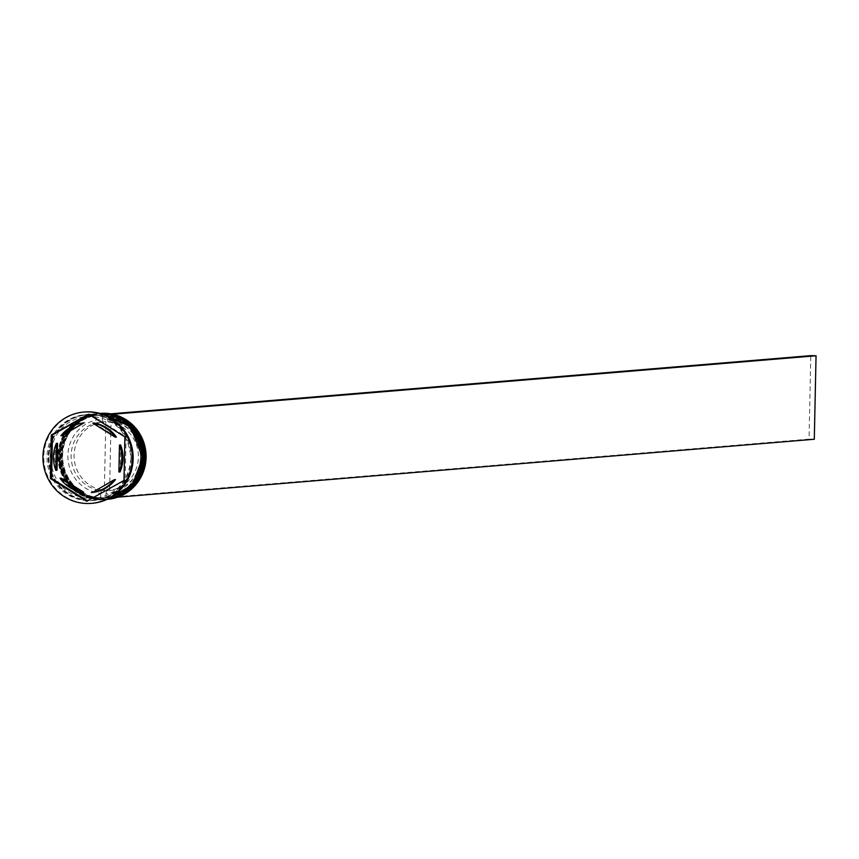 <?xml version="1.0" encoding="UTF-8"?>
<svg xmlns="http://www.w3.org/2000/svg" width="859" height="859" viewBox="0 0 859 859"><rect width="100%" height="100%" fill="white"/><g stroke="black" fill="none" stroke-linecap="round" stroke-linejoin="round"><path stroke-width="0.64" stroke-dasharray="4.29 3.22" d="M62.632 455.249A42.574 41.533 85.2 0 1 105.056 413.791A42.574 41.533 85.2 0 1 145.686 457.428A42.574 41.533 85.2 0 1 103.273 498.886A42.574 41.533 85.2 0 1 62.632 455.249M107.139 499.326A43.111 42.059 85.2 0 1 105.721 499.466C77.879 498.499 62.653 483.81 60.066 455.41C62.471 431.401 75.313 417.442 98.581 413.544L99.988 413.447A43.111 42.059 -94.8 0 0 61.988 455.249A43.111 42.059 -94.8 0 0 107.085 499.347A43.111 42.059 85.2 0 1 106.548 499.401A43.111 42.059 85.2 0 1 60.925 455.334A43.111 42.059 85.2 0 1 99.408 413.469A43.111 42.059 85.2 0 1 99.945 413.437A43.111 42.059 -94.8 0 0 98.699 413.533A43.111 42.059 -94.8 0 0 60.216 455.399A43.111 42.059 -94.8 0 0 105.84 499.455A43.111 42.059 -94.8 0 0 107.128 499.326L105.721 499.466A43.111 42.059 85.2 0 1 60.098 455.399A43.111 42.059 85.2 0 1 98.581 413.544A43.111 42.059 85.2 0 1 99.998 413.447M143.099 457.525A41.49 40.48 -94.8 0 0 99.193 415.112A41.49 40.48 -94.8 0 0 62.149 455.41A41.49 40.48 -94.8 0 0 106.065 497.812A41.49 40.48 -94.8 0 0 143.099 457.525A41.49 40.48 85.2 0 1 101.759 497.941A41.49 40.48 85.2 0 1 62.149 455.41A41.49 40.48 85.2 0 1 103.499 414.994A41.49 40.48 85.2 0 1 143.099 457.525M141.327 457.675A41.49 40.48 -94.8 0 0 97.421 415.262A41.49 40.48 -94.8 0 0 60.377 455.549A41.49 40.48 -94.8 0 0 104.293 497.962A41.49 40.48 -94.8 0 0 141.327 457.675A41.49 40.48 85.2 0 1 99.988 498.091A41.49 40.48 85.2 0 1 60.377 455.549A41.49 40.48 85.2 0 1 101.727 415.144A41.49 40.48 85.2 0 1 141.327 457.675M107.278 499.262A43.111 42.059 85.2 0 1 104.777 499.541A43.111 42.059 85.2 0 1 59.153 455.485A43.111 42.059 85.2 0 1 97.636 413.619A43.111 42.059 85.2 0 1 100.149 413.49M131.105 458.695A43.111 42.059 -94.8 0 0 85.481 414.629A43.111 42.059 -94.8 0 0 46.998 456.494A43.111 42.059 -94.8 0 0 92.622 500.561A43.111 42.059 -94.8 0 0 131.105 458.695M84.246 412.03A45.806 44.689 -94.8 0 0 43.777 456.473A45.806 44.689 -94.8 0 0 91.838 503.32M142.272 457.589A41.49 40.48 -94.8 0 0 98.366 415.187A41.49 40.48 -94.8 0 0 61.322 455.474A41.49 40.48 -94.8 0 0 105.238 497.887A41.49 40.48 -94.8 0 0 142.272 457.589A41.49 40.48 -94.8 0 0 102.672 415.058A41.49 40.48 -94.8 0 0 61.322 455.474A41.49 40.48 -94.8 0 0 100.933 498.005A41.49 40.48 -94.8 0 0 142.272 457.589M100.052 413.458A43.111 42.059 -94.8 0 0 98.227 413.576A43.111 42.059 -94.8 0 0 59.743 455.431A43.111 42.059 -94.8 0 0 105.367 499.498A43.111 42.059 -94.8 0 0 107.182 499.304M140.5 457.74A41.49 40.48 -94.8 0 0 96.595 415.327A41.49 40.48 -94.8 0 0 59.55 455.624A41.49 40.48 -94.8 0 0 103.467 498.037A41.49 40.48 -94.8 0 0 140.5 457.74A41.49 40.48 -94.8 0 0 100.9 415.208A41.49 40.48 -94.8 0 0 59.55 455.624A41.49 40.48 -94.8 0 0 99.161 498.156A41.49 40.48 -94.8 0 0 140.5 457.74M100.471 413.587A43.111 42.059 -94.8 0 0 96.455 413.716A43.111 42.059 -94.8 0 0 57.972 455.581A43.111 42.059 -94.8 0 0 103.595 499.648A43.111 42.059 -94.8 0 0 107.579 499.111M132.877 458.545A43.111 42.059 -94.8 0 0 87.253 414.489A43.111 42.059 -94.8 0 0 48.77 456.344A43.111 42.059 -94.8 0 0 94.393 500.41A43.111 42.059 -94.8 0 0 132.877 458.545M132.286 458.599A43.111 42.059 -94.8 0 0 86.662 414.532A43.111 42.059 -94.8 0 0 48.179 456.397A43.111 42.059 -94.8 0 0 93.803 500.453A43.111 42.059 -94.8 0 0 132.286 458.599M57.553 443.319A35.026 34.167 -94.8 0 0 54.643 456.72A35.026 34.167 -94.8 0 0 56.995 470.249M109.608 490.478A34.489 33.641 -94.8 0 0 110.564 490.414A34.489 33.641 -94.8 0 0 141.348 456.924A34.489 33.641 -94.8 0 0 111.047 421.748L109.608 490.478L106.656 490.725A34.489 33.641 -94.8 0 0 107.611 490.661A34.489 33.641 -94.8 0 0 138.396 457.171A34.489 33.641 -94.8 0 0 108.094 421.994L111.047 421.748M106.656 490.725L106.011 493.474A37.184 36.271 -94.8 0 0 140.436 457.289A37.184 36.271 -94.8 0 0 107.568 419.342L108.094 421.994M102.307 419.203L102.844 421.855A34.489 33.641 -94.8 0 0 101.899 421.919A34.489 33.641 -94.8 0 0 71.104 455.893A34.489 33.641 -94.8 0 0 101.405 490.586L100.761 493.334A37.184 36.271 -94.8 0 1 67.893 455.388A37.184 36.271 -94.8 0 1 102.307 419.203L102.404 414.521L107.665 414.661L107.568 419.342M100.761 493.334L100.653 498.016L117.715 497.168M106.011 493.474L105.915 498.145M61.214 478.162A35.026 34.167 -94.8 0 0 83.699 492.218M87.425 500.851L125.156 480.342L126.069 436.812L89.723 414.081L88.541 414.178M126.069 436.812L124.888 436.909M125.156 480.342L123.975 480.439M87.897 501.151L86.716 501.248M89.723 414.081L89.014 414.467M93.932 423.004L116.405 437.07M120.636 444.973L120.067 471.902M115.514 479.58L92.471 492.454M85.148 422.778A35.026 34.167 -94.8 0 0 62.106 435.653M102.844 421.855L105.797 421.608A34.489 33.641 -94.8 0 0 104.841 421.672A34.489 33.641 -94.8 0 0 74.057 455.646A34.489 33.641 -94.8 0 0 104.358 490.339L101.405 490.586M105.797 421.608L104.358 490.339M107.665 414.661L112.84 414.231M102.404 414.521L110.779 413.834M100.653 498.016L809.049 439.132L810.789 355.637M814.3 439.26L809.049 439.132M100.32 413.533A43.111 42.059 -94.8 0 0 96.927 413.684A43.111 42.059 -94.8 0 0 58.444 455.538A43.111 42.059 -94.8 0 0 104.068 499.605A43.111 42.059 -94.8 0 0 107.439 499.186L103.95 499.616A43.111 42.059 85.2 0 1 58.326 455.549A43.111 42.059 85.2 0 1 96.809 413.694A43.111 42.059 85.2 0 1 100.353 413.544L96.809 413.694C73.541 417.592 60.699 431.551 58.294 455.56C60.882 483.961 76.107 498.649 103.95 499.616A43.111 42.059 85.2 0 0 107.472 499.165M132.018 458.588A42.843 41.79 -94.8 0 0 91.129 414.672A42.843 41.79 -94.8 0 0 48.437 456.397A42.843 41.79 -94.8 0 0 89.336 500.314A42.843 41.79 -94.8 0 0 132.018 458.588M132.608 458.545A42.843 41.79 85.2 0 1 89.927 500.271A42.843 41.79 85.2 0 1 49.027 456.354A42.843 41.79 85.2 0 1 91.72 414.629A42.843 41.79 85.2 0 1 132.608 458.545M87.092 416.121C113.828 417.034 128.453 431.175 130.965 458.534C128.635 481.652 116.298 495.085 93.964 498.821C67.217 497.898 52.592 483.767 50.08 456.408C52.41 433.29 64.747 419.858 87.092 416.121M99.193 415.112L98.366 415.187M98.227 413.576L97.636 413.619M97.421 415.262L96.595 415.327M96.455 413.716L87.253 414.489M86.662 414.532L85.481 414.629M110.564 490.414L107.611 490.661M93.803 500.453L92.622 500.561M103.595 499.648L94.393 500.41M104.293 497.962L103.467 498.037M105.367 499.498L104.777 499.541M106.065 497.812L105.238 497.887M104.841 421.672L101.899 421.919"/><path stroke-width="1.29" d="M146.094 457.45A43.111 42.059 -94.8 0 0 100.471 413.383A43.111 42.059 -94.8 0 0 99.945 413.437A43.111 42.059 85.2 0 1 145.031 457.536A43.111 42.059 85.2 0 1 107.085 499.347A43.111 42.059 -94.8 0 0 107.611 499.315A43.111 42.059 -94.8 0 0 146.094 457.45M100.149 413.49A43.111 42.059 85.2 0 1 143.26 457.686A43.111 42.059 85.2 0 1 107.278 499.262M91.838 503.32A45.806 44.689 -94.8 0 0 92.257 503.288A45.806 44.689 -94.8 0 0 133.145 458.813A45.806 44.689 -94.8 0 0 84.665 411.998A45.806 44.689 -94.8 0 0 84.246 412.03M107.182 499.304A43.111 42.059 -94.8 0 0 143.85 457.632A43.111 42.059 -94.8 0 0 100.052 413.458M107.579 499.111A43.111 42.059 -94.8 0 0 142.079 457.783A43.111 42.059 -94.8 0 0 100.471 413.587M132.318 458.878A45.806 44.689 -94.8 0 0 83.838 412.062A45.806 44.689 -94.8 0 0 42.95 456.537A45.806 44.689 -94.8 0 0 91.43 503.363A45.806 44.689 -94.8 0 0 132.318 458.878M53.462 456.816A35.026 34.167 -94.8 0 0 55.814 470.356L56.995 470.249L57.553 443.319L56.372 443.416A35.026 34.167 -94.8 0 0 53.462 456.816M115.224 437.167A35.026 34.167 -94.8 0 0 92.751 423.111L93.932 423.004A35.026 34.167 -94.8 0 1 116.405 437.07L115.224 437.167L92.751 423.111M118.886 471.999A35.026 34.167 -94.8 0 0 119.455 445.069L120.636 444.973A35.026 34.167 -94.8 0 1 120.067 471.902L118.886 471.999L119.455 445.069M91.29 492.551A35.026 34.167 -94.8 0 0 114.333 479.676L115.514 479.58A35.026 34.167 -94.8 0 1 92.471 492.454L114.333 479.676M60.033 478.259A35.026 34.167 -94.8 0 0 82.518 492.314L83.699 492.218L61.214 478.162L60.033 478.259L82.518 492.314M56.372 443.416L55.814 470.356M124.888 436.909L88.541 414.178L51.293 434.976L50.38 478.517L86.716 501.248L123.975 480.439L124.888 436.909M89.014 414.467L52.474 434.879L51.561 478.42L87.425 500.851M51.561 478.42L50.38 478.517M52.474 434.879L51.293 434.976M62.106 435.653L83.967 422.875A35.026 34.167 -94.8 0 0 60.925 435.749L62.106 435.653M83.967 422.875L60.925 435.749M117.715 497.168L814.3 439.26L816.05 355.776L810.789 355.637L110.779 413.834M112.84 414.231L816.05 355.776M144.323 457.6A43.111 42.059 -94.8 0 0 99.988 413.447L131.556 425.645L144.366 457.589L133.413 485.625L107.128 499.326A43.111 42.059 -94.8 0 0 144.323 457.6M99.998 413.447A43.111 42.059 85.2 0 1 144.205 457.611A43.111 42.059 85.2 0 1 107.139 499.326M100.32 413.533L130.525 426.547L142.594 457.74L132.34 484.97L107.439 499.186A43.111 42.059 -94.8 0 0 142.551 457.74A43.111 42.059 -94.8 0 0 100.32 413.533A43.111 42.059 85.2 0 1 142.433 457.75A43.111 42.059 85.2 0 1 107.472 499.165M100.471 413.383L99.934 413.426M84.665 411.998L83.838 412.062M92.257 503.288L91.43 503.363M107.611 499.315L107.074 499.358"/></g></svg>
